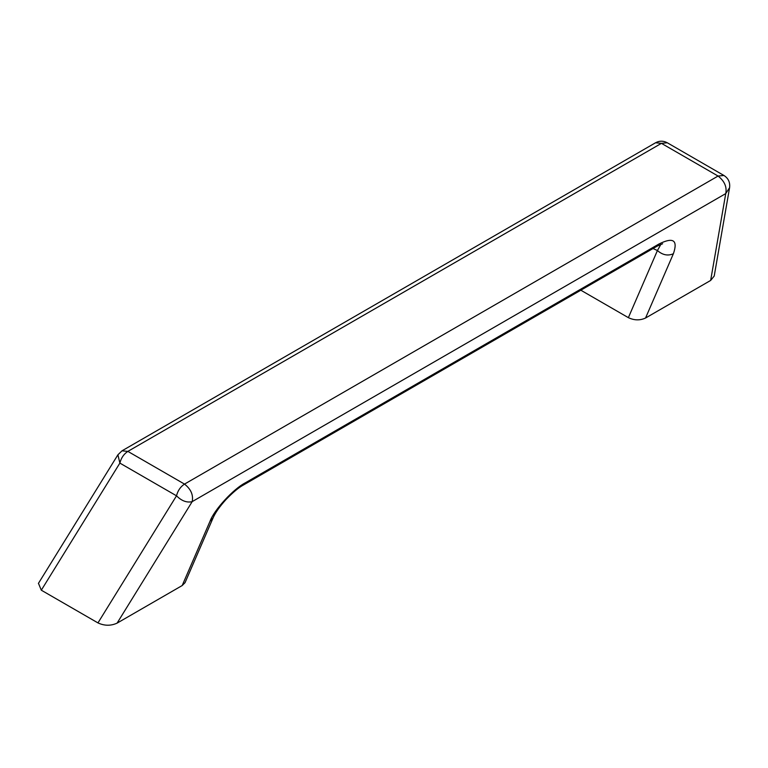 <?xml version="1.0" encoding="UTF-8"?>
<svg xmlns="http://www.w3.org/2000/svg" width="768" height="768" viewBox="0 0 768 768"><rect width="100%" height="100%" fill="white"/><g stroke="black" fill="none" stroke-linecap="round" stroke-linejoin="round"><path stroke-width="1.15" d="M38.4 583.43L117.917 454.79L119.875 463.104L41.309 590.198L38.467 583.325M714.221 276.019L710.65 280.445L645.552 318.019C639.994 320.573 634.272 320.458 628.368 317.654L657.427 250.541L660.912 244.291M185.05 582.662L182.189 585.542L210.019 521.27C214.061 510 233.453 488.87 245.27 482.861L658.982 243.994C673.296 236.89 678.096 240.134 673.382 253.747C667.901 256.128 662.582 255.053 657.427 250.541L653.011 248.534M210.019 521.27L213.034 518.026M710.65 280.445L725.75 193.584L729.581 187.699M97.958 622.906L176.515 495.811C177.811 490.637 180.47 486.73 184.512 484.099C190.934 489.149 193.498 494.995 192.192 501.629L117.101 623.126C110.822 625.987 104.438 625.91 97.958 622.906L41.309 590.198M628.368 317.654L580.829 290.208M182.189 585.542L117.101 623.126M655.574 142.762L661.43 143.347L127.862 451.392C123.83 454.032 121.162 457.93 119.875 463.104L176.515 495.811C181.642 500.957 186.864 502.896 192.192 501.629L725.75 193.584C727.056 186.95 724.502 181.104 718.07 176.045L723.926 175.469L667.277 142.762L661.43 143.347L718.07 176.045L184.512 484.099L127.862 451.392L122.016 450.816L655.574 142.762C659.443 140.688 663.35 140.688 667.286 142.771M673.382 253.747L645.552 318.019M658.982 243.994L657.178 246.134L662.611 243.773M245.27 482.861L243.322 485.069M117.917 454.79L122.016 450.806M212.966 518.179C215.27 512.784 219.638 506.554 226.061 499.478C233.059 492.25 238.858 487.421 243.466 484.982L657.158 246.144M185.088 582.576L213.072 517.939M714.23 275.942L729.6 187.603C730.195 182.294 728.304 178.243 723.917 175.469"/></g></svg>
